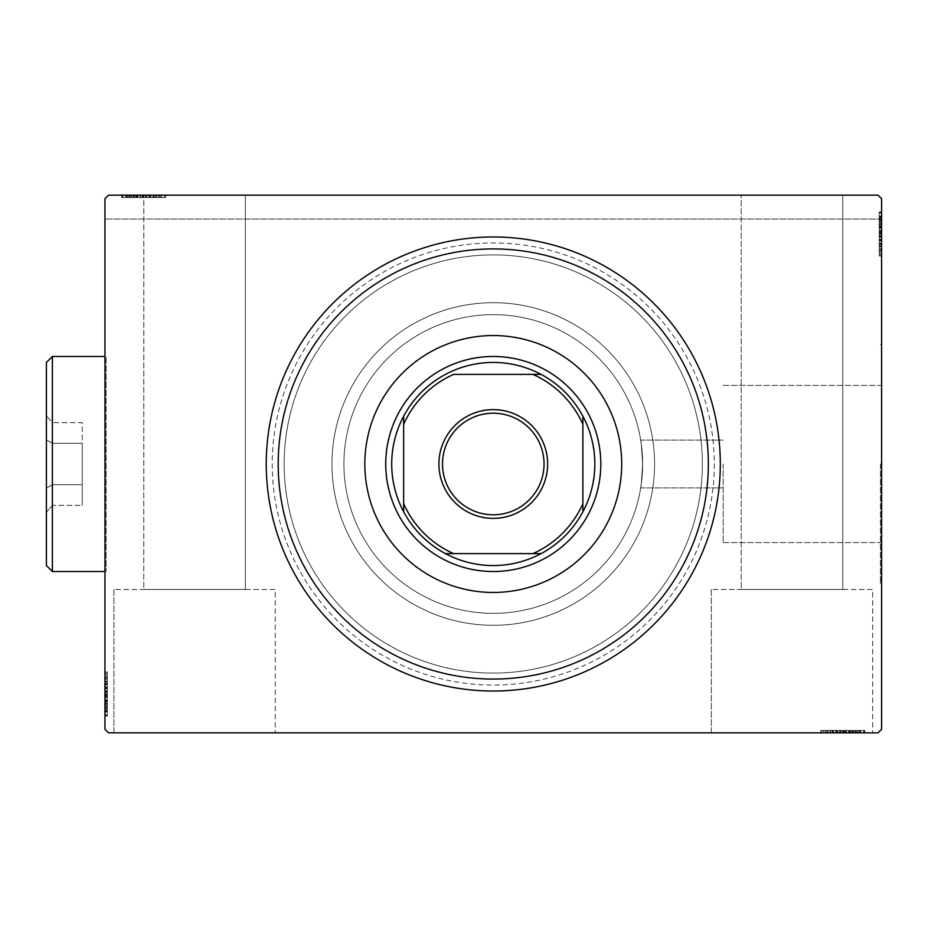 <?xml version="1.0" encoding="UTF-8"?>
<svg xmlns="http://www.w3.org/2000/svg" width="928" height="928" viewBox="0 0 928 928"><rect width="100%" height="100%" fill="white"/><g stroke="black" fill="none" stroke-linecap="round" stroke-linejoin="round"><path stroke-width="0.7" stroke-dasharray="4.64 3.48" d="M714.316 464A221.05 221.05 0 0 1 493.278 685.05A221.05 221.05 0 0 1 272.229 464A221.05 221.05 0 0 1 493.278 242.95A221.05 221.05 0 0 1 714.316 464M284.177 464A209.102 209.102 0 0 0 493.278 673.102A209.102 209.102 0 0 0 702.368 464A209.102 209.102 0 0 0 493.278 254.898A209.102 209.102 0 0 0 284.177 464A209.102 209.102 0 0 0 493.278 673.102A209.102 209.102 0 0 0 702.368 464A209.102 209.102 0 0 0 493.278 254.898A209.102 209.102 0 0 0 284.177 464M711.335 589.454L711.335 732.842L872.633 732.842L711.335 732.842L872.633 732.842L711.335 732.842L711.335 589.454L872.633 589.454L872.633 732.842L872.633 589.454L711.335 589.454M113.912 589.454L113.912 732.842L275.21 732.842L113.912 732.842L275.21 732.842L113.912 732.842L113.912 589.454L275.21 589.454L275.21 732.842L275.21 589.454L113.912 589.454M723.167 464L723.167 542.625L723.167 464M642.628 464C640.54 494.833 640.54 494.833 642.628 464C640.54 494.833 640.54 494.833 642.628 464C640.54 494.833 640.54 494.833 642.628 464C640.54 494.833 640.54 494.833 642.628 464A149.362 149.362 0 0 0 493.278 314.638A149.362 149.362 0 0 0 343.917 464A149.362 149.362 0 0 0 493.278 613.362A149.362 149.362 0 0 0 642.628 464C640.54 433.167 640.54 433.167 642.628 464C640.54 433.167 640.54 433.167 642.628 464C640.54 433.167 640.54 433.167 642.628 464C640.54 433.167 640.54 433.167 642.628 464A149.362 149.362 0 0 0 493.278 314.638A149.362 149.362 0 0 0 343.917 464A149.362 149.362 0 0 0 493.278 613.362A149.362 149.362 0 0 0 642.628 464A149.362 149.362 0 0 0 493.278 314.638A149.362 149.362 0 0 0 343.917 464A149.362 149.362 0 0 0 493.278 613.362A149.362 149.362 0 0 0 642.628 464A149.362 149.362 0 0 0 493.278 314.638A149.362 149.362 0 0 0 343.917 464A149.362 149.362 0 0 0 493.278 613.362A149.362 149.362 0 0 0 642.628 464M880.405 464L880.405 583.48L880.405 464M881.6 464L881.6 583.48L881.6 464M331.969 464A161.31 161.31 0 0 0 493.278 625.31A161.31 161.31 0 0 0 654.576 464A161.31 161.31 0 0 0 493.278 302.69A161.31 161.31 0 0 0 331.969 464A161.31 161.31 0 0 0 493.278 625.31A161.31 161.31 0 0 0 654.576 464A161.31 161.31 0 0 0 493.278 302.69A161.31 161.31 0 0 0 331.969 464M245.34 589.454L245.34 195.158L143.782 195.158L245.34 195.158L143.782 195.158L245.34 195.158L245.34 589.454L143.782 589.454L143.782 195.158L121.8 195.158L165.764 195.158L121.8 195.158L165.764 195.158L121.8 195.158L165.764 195.158L121.8 195.158L164.685 195.158L122.334 195.158L161.472 195.158L126.092 195.158L143.805 195.158L143.782 589.454L245.34 589.454M842.763 589.454L842.763 195.158L741.205 195.158L842.763 195.158L741.205 195.158L842.763 195.158L842.763 589.454L741.205 589.454L741.205 195.158L741.205 589.454L842.763 589.454M148.909 195.158L122.334 195.158L148.909 195.158L148.909 197.548L153.967 197.548L153.967 195.158L153.967 197.548L149.617 197.548L149.64 195.158L149.617 197.548L156.008 197.548L156.008 195.158M878.016 195.158L108.53 195.158L878.016 195.158L108.53 195.158L104.945 198.743L108.53 195.158L104.945 198.743L104.945 729.257L108.53 732.842L878.016 732.842L881.6 729.257L881.6 198.743L878.016 195.158L881.6 198.743L881.6 219.054L881.6 198.743L878.016 195.158M830.548 730.452L864.745 730.452L821.86 730.452L864.745 730.452L821.86 730.452L863.678 730.452L833.112 730.452L837.613 730.452L837.636 732.842L832.578 732.842L864.212 732.842L832.578 732.842L863.678 732.842L833.112 732.842L837.613 732.842L837.613 730.452L832.578 730.452L832.578 732.842L864.212 732.842L832.578 732.842L832.578 730.452L836.928 730.452L836.917 732.842L820.781 732.842L864.745 732.842L821.86 732.842L864.745 732.842L836.917 732.842L836.928 730.452L830.548 730.452L830.548 732.842M853.493 730.452L820.781 730.452L863.678 730.452L821.86 730.452L863.678 730.452L821.86 730.452L863.678 730.452L863.678 732.842L821.86 732.842L863.678 732.842L821.86 732.842L863.678 732.842L863.678 730.452L863.678 732.842L863.678 730.452L863.678 732.842L863.678 730.452L863.678 732.842L863.678 730.452L863.678 732.842L863.678 730.452L863.678 732.842L863.678 730.452L821.86 730.452L821.86 732.842L821.86 730.452L821.86 732.842L821.86 730.452L821.86 732.842L821.86 730.452L821.86 732.842L821.86 730.452L821.86 732.842L821.86 730.452L855.616 730.452L855.604 732.842L855.616 730.452L853.493 730.452L853.493 732.842M842.949 732.842L820.781 732.842L864.745 732.842L820.781 732.842L864.745 732.842L842.949 732.842L842.949 730.452L842.949 732.842M853.377 730.452L826.152 730.452L864.212 730.452L857.24 730.452L860.732 730.452L860.732 732.842L857.24 732.842L864.212 732.842L857.24 732.842L864.212 732.842L857.24 732.842L864.212 732.842L860.732 732.842L860.732 730.452L857.24 730.452L857.24 732.842L857.24 730.452L860.465 730.452L860.465 732.842L825.073 732.842L860.465 732.842L825.073 732.842L860.465 732.842L836.337 732.842L860.465 732.842L860.465 730.452L853.377 730.452L853.377 732.842M879.21 246.21L879.21 212.013L879.21 254.898L879.21 212.013L879.21 254.898L879.21 213.08L879.21 243.646L879.21 239.146L881.6 239.122L881.6 244.18L881.6 212.547L881.6 244.18L881.6 213.08L881.6 243.646L881.6 239.146L879.21 239.146L879.21 244.18L881.6 244.18L881.6 212.547L881.6 244.18L879.21 244.18L879.21 239.83L881.6 239.842L881.6 255.977L881.6 212.013L881.6 254.898L881.6 212.013L881.6 239.842L879.21 239.83L879.21 246.21L881.6 246.21M879.21 223.265L879.21 254.898L879.21 213.08L879.21 254.898L879.21 213.08L881.6 213.08L881.6 254.898L881.6 213.08L881.6 254.898L881.6 213.08L879.21 213.08L881.6 213.08L879.21 213.08L881.6 213.08L879.21 213.08L881.6 213.08L879.21 213.08L881.6 213.08L879.21 213.08L881.6 213.08L879.21 213.08L879.21 254.898L881.6 254.898L879.21 254.898L881.6 254.898L879.21 254.898L881.6 254.898L879.21 254.898L881.6 254.898L879.21 254.898L881.6 254.898L879.21 254.898L879.21 221.142L881.6 221.154L879.21 221.142L879.21 223.265L881.6 223.265M879.21 255.977L879.21 212.013L879.21 233.81L881.6 233.821L881.6 255.977L881.6 212.013L881.6 255.977L881.6 212.013L881.6 251.685L881.6 216.294L881.6 251.685L881.6 233.821L879.21 233.81L879.21 255.977L881.6 255.977L879.21 255.977L879.21 234.007L881.6 234.007L879.21 234.018L879.21 212.013L881.6 212.013L879.21 212.013L881.6 212.013L879.21 212.013L879.21 233.81L879.21 216.294L881.6 216.294L881.6 240.422L881.6 216.294L879.21 216.294L879.21 251.685L881.6 251.685L879.21 251.685L879.21 233.821L881.6 233.821L879.21 233.81L879.21 255.977L881.6 255.977M879.21 221.212L879.21 250.606L879.21 212.547L879.21 219.518L879.21 216.027L881.6 216.027L881.6 219.518L881.6 212.547L881.6 219.518L881.6 212.547L881.6 219.518L881.6 212.547L881.6 216.027L879.21 216.027L879.21 219.518L881.6 219.518L879.21 219.518L879.21 216.294L881.6 216.294L879.21 216.294L879.21 234.018L881.6 234.007L879.21 234.018L879.21 251.685L879.21 216.294L881.6 216.294L879.21 216.294L879.21 221.212L881.6 221.212M107.335 681.79L107.335 715.987L107.335 673.102L107.335 715.987L107.335 673.102L107.335 714.92L107.335 684.354L107.335 688.854L104.945 688.878L104.945 683.82L104.945 715.453L104.945 683.82L104.945 714.92L104.945 684.354L104.945 688.854L107.335 688.854L107.335 683.82L104.945 683.82L104.945 715.453L104.945 683.82L107.335 683.82L107.335 688.17L104.945 688.158L104.945 672.023L104.945 715.987L104.945 673.102L104.945 715.987L104.945 688.158L107.335 688.17L107.335 681.79L104.945 681.79M107.335 704.735L107.335 673.102L107.335 714.92L107.335 673.102L107.335 714.92L104.945 714.92L104.945 673.102L104.945 714.92L104.945 673.102L104.945 714.92L107.335 714.92L104.945 714.92L107.335 714.92L104.945 714.92L107.335 714.92L104.945 714.92L107.335 714.92L104.945 714.92L107.335 714.92L104.945 714.92L107.335 714.92L107.335 673.102L104.945 673.102L107.335 673.102L104.945 673.102L107.335 673.102L104.945 673.102L107.335 673.102L104.945 673.102L107.335 673.102L104.945 673.102L107.335 673.102L107.335 706.858L104.945 706.846L107.335 706.858L107.335 704.735L104.945 704.735M107.335 672.023L107.335 715.987L107.335 694.19L104.945 694.179L104.945 672.023L104.945 715.987L104.945 672.023L104.945 715.987L104.945 676.315L104.945 711.706L104.945 676.315L104.945 694.179L107.335 694.19L107.335 672.023L104.945 672.023L107.335 672.023L107.335 693.993L104.945 693.993L107.335 693.982L107.335 715.987L104.945 715.987L107.335 715.987L104.945 715.987L107.335 715.987L107.335 694.19L107.335 711.706L104.945 711.706L104.945 687.578L104.945 711.706L107.335 711.706L107.335 676.315L104.945 676.315L107.335 676.315L107.335 694.179L104.945 694.179L107.335 694.19L107.335 672.023L104.945 672.023M107.335 706.788L107.335 677.394L107.335 715.453L107.335 708.482L107.335 711.973L104.945 711.973L104.945 708.482L104.945 715.453L104.945 708.482L104.945 715.453L104.945 708.482L104.945 715.453L104.945 711.973L107.335 711.973L107.335 708.482L104.945 708.482L107.335 708.482L107.335 711.706L104.945 711.706L107.335 711.706L107.335 693.982L104.945 693.993L107.335 693.982L107.335 676.315L107.335 711.706L104.945 711.706L107.335 711.706L107.335 706.788L104.945 706.788M107.335 711.161L104.945 711.161M107.335 707.948L104.945 707.948M107.335 711.103L104.945 711.103M107.335 701.51L104.945 701.51L107.335 701.51M107.335 681.152L107.335 697.23L107.335 681.152L104.945 681.152L104.945 697.23L104.945 681.152L104.945 697.23L104.945 681.152L107.335 681.152L107.335 697.23L104.945 697.23L107.335 697.23L107.335 681.152M107.335 706.069L104.945 706.069M107.335 682.034L104.945 682.034M107.335 704.619L104.945 704.619L107.335 704.654M107.335 700.512L104.945 700.512M107.335 679.11L104.945 679.11M107.335 681.674L104.945 681.674M107.335 681.604L104.945 681.604M107.335 687.01L104.945 687.01M107.335 691.174L104.945 691.174M107.335 704.677L104.945 704.677M107.335 673.102L104.945 673.102L107.335 673.102M107.335 683.46L104.945 683.46M107.335 692.358L104.945 692.358M107.335 703.053L104.945 703.053L104.945 695.084L104.945 710.628L104.945 703.053L107.335 703.053L107.335 695.084L107.335 703.053M107.335 677.394L104.945 677.394L104.945 710.628L104.945 677.394L107.335 677.394L107.335 710.628L104.945 710.628L107.335 710.628L107.335 694.527L104.945 694.538L107.335 694.527L107.335 677.394L104.945 677.394L107.335 677.394M107.335 683.542L104.945 683.542M107.335 690.792L104.945 690.792M107.335 695.084L104.945 695.084L107.335 695.084M107.335 695.571L104.945 695.571M107.335 676.315L104.945 676.315M107.335 714.92L104.945 714.92L107.335 714.92M107.335 674.61L104.945 674.61M107.335 710.628L104.945 710.628M107.335 678.565L104.945 678.565M107.335 709.56L104.945 709.56M107.335 697.23L104.945 697.23L107.335 697.23M107.335 687.578L104.945 687.578L107.335 687.578L107.335 711.706L107.335 687.578L104.945 687.578M107.335 691.685L104.945 691.685M107.335 694.457L104.945 694.457M107.335 701.904L104.945 701.904M107.335 706.626L104.945 706.626M107.335 715.453L107.335 708.482L107.335 715.453L104.945 715.453L107.335 715.453L107.335 711.973L107.335 715.453L104.945 715.453L107.335 715.453L107.335 711.973L104.945 711.973L107.335 711.973L107.335 708.482L104.945 708.482L107.335 708.482L107.335 715.453L107.335 699.724L104.945 699.724L107.335 699.724L107.335 715.453L104.945 715.453M107.335 711.312L104.945 711.312M107.335 703.865L104.945 703.865M107.335 700.721L104.945 700.721M107.335 696.545L104.945 696.545M107.335 691.836L104.945 691.836M107.335 684.354L104.945 684.354L107.335 684.354M107.335 684.864L104.945 684.864M107.335 688.124L104.945 688.124M107.335 694.156L104.945 694.156M107.335 683.82L107.335 688.854L107.335 683.82L104.945 683.82M107.335 688.854L107.335 699.724L107.335 688.878L104.945 688.854M107.335 699.747L104.945 699.747L107.335 699.747M107.335 711.973L104.945 711.973L107.335 711.973M879.21 216.839L881.6 216.839M879.21 220.052L881.6 220.052M879.21 216.897L881.6 216.897M879.21 226.49L881.6 226.49L879.21 226.49M879.21 246.848L879.21 230.77L879.21 246.848L881.6 246.848L881.6 230.77L881.6 246.848L881.6 230.77L881.6 246.848L879.21 246.848L879.21 230.77L881.6 230.77L879.21 230.77L879.21 246.848M879.21 221.931L881.6 221.931M879.21 245.966L881.6 245.966M879.21 223.381L881.6 223.381L879.21 223.346M879.21 227.488L881.6 227.488M879.21 248.89L881.6 248.89M879.21 246.326L881.6 246.326M879.21 246.396L881.6 246.396M879.21 240.99L881.6 240.99M879.21 236.826L881.6 236.826M879.21 223.323L881.6 223.323M879.21 254.898L881.6 254.898L879.21 254.898M879.21 244.54L881.6 244.54M879.21 235.642L881.6 235.642M879.21 224.947L881.6 224.947L881.6 232.916L881.6 217.372L881.6 224.947L879.21 224.947L879.21 232.916L879.21 224.947M879.21 250.606L881.6 250.606L881.6 217.372L881.6 250.606L879.21 250.606L879.21 217.372L881.6 217.372L879.21 217.372L879.21 233.473L881.6 233.462L879.21 233.473L879.21 250.606L881.6 250.606L879.21 250.606M879.21 244.458L881.6 244.458M879.21 237.208L881.6 237.208M879.21 232.916L881.6 232.916L879.21 232.916M879.21 232.429L881.6 232.429M879.21 251.685L881.6 251.685M879.21 213.08L881.6 213.08L879.21 213.08M879.21 253.39L881.6 253.39M879.21 217.372L881.6 217.372M879.21 249.435L881.6 249.435M879.21 218.44L881.6 218.44M879.21 230.77L881.6 230.77L879.21 230.77M879.21 240.422L881.6 240.422L879.21 240.422L879.21 216.294L879.21 240.422L881.6 240.422M879.21 236.315L881.6 236.315M879.21 233.543L881.6 233.543M879.21 226.096L881.6 226.096M879.21 221.374L881.6 221.374M879.21 212.547L879.21 219.518L879.21 212.547L881.6 212.547L879.21 212.547L879.21 216.027L879.21 212.547L881.6 212.547L879.21 212.547L879.21 216.027L881.6 216.027L879.21 216.027L879.21 219.518L881.6 219.518L879.21 219.518L879.21 212.547L879.21 228.276L881.6 228.276L879.21 228.276L879.21 212.547L881.6 212.547M879.21 216.688L881.6 216.688M879.21 224.135L881.6 224.135M879.21 227.279L881.6 227.279M879.21 231.455L881.6 231.455M879.21 236.164L881.6 236.164M879.21 243.646L881.6 243.646L879.21 243.646M879.21 243.136L881.6 243.136M879.21 239.876L881.6 239.876M879.21 233.844L881.6 233.844M879.21 244.18L879.21 239.146L879.21 244.18L881.6 244.18M879.21 239.146L879.21 228.276L879.21 239.122L881.6 239.146M879.21 228.253L881.6 228.253L879.21 228.253M879.21 216.027L881.6 216.027L879.21 216.027M126.626 197.548L164.685 197.548L164.685 195.158L164.685 197.548L121.8 197.548L121.8 195.158L121.8 197.548L126.626 197.548L126.626 195.158M129.839 197.548L129.839 195.158M126.695 197.548L126.695 195.158M156.008 197.548L121.8 197.548L133.052 197.548L126.092 197.548L126.092 195.158L150.208 195.158L126.092 195.158L126.092 197.548L133.18 197.548L133.18 195.158L133.145 197.548L137.274 197.548L137.274 195.158M131.73 197.548L164.685 197.548L122.867 197.548L164.685 197.548L164.685 195.158L164.685 197.548L122.867 197.548L122.867 195.158L122.867 197.548L136.277 197.548L136.277 195.158L136.277 197.548L122.867 197.548L122.867 195.158L122.867 197.548L164.685 197.548L164.685 195.158L164.685 197.548L131.73 197.548L131.73 195.158M156.635 197.548L140.569 197.548L156.635 197.548L156.635 195.158L140.569 195.158L156.635 195.158L140.569 195.158L156.635 195.158L156.635 197.548L140.569 197.548L140.569 195.158L140.569 197.548L156.635 197.548M155.765 197.548L122.867 197.548L122.867 195.158L122.867 197.548L122.867 195.158L122.867 197.548L155.765 197.548L155.765 195.158M130.929 197.548L164.685 197.548L122.867 197.548L164.685 197.548L164.685 195.158L164.685 197.548L164.685 195.158L164.685 197.548L130.929 197.548L130.929 195.158M130.941 197.548L130.941 195.158M133.052 197.548L133.052 195.158M137.274 197.548L160.405 197.548L146.995 197.548L146.995 195.158L160.405 195.158L146.995 195.158L146.995 197.548L146.995 195.158M165.764 197.548L121.8 197.548L165.764 197.548L165.764 195.158L165.764 197.548L143.794 197.548L143.794 195.158L143.805 197.548L121.8 197.548L121.8 195.158L121.8 197.548L143.596 197.548L143.596 195.158L143.608 197.548L165.764 197.548L165.764 195.158M158.688 197.548L158.688 195.158M156.113 197.548L156.113 195.158M161.472 197.548L161.472 195.158L161.472 197.548L143.608 197.548L143.596 195.158L143.608 197.548L126.092 197.548L126.092 195.158L126.092 197.548L143.805 197.548L143.794 195.158L143.805 197.548L161.472 197.548L161.472 195.158M156.182 197.548L156.182 195.158M150.777 197.548L150.777 195.158M146.612 197.548L146.612 195.158M133.122 197.548L133.122 195.158M154.326 197.548L122.867 197.548L122.867 195.158L122.867 197.548L122.867 195.158L122.867 197.548L164.685 197.548L164.685 195.158L164.685 197.548L164.685 195.158L164.685 197.548L154.326 197.548L154.326 195.158M145.429 197.548L145.429 195.158M134.746 197.548L134.746 195.158L142.703 195.158L127.159 195.158L134.746 195.158L134.746 197.548L142.703 197.548L134.746 197.548M163.177 197.548L143.248 197.548L160.405 197.548L160.405 195.158L127.159 195.158L160.405 195.158L160.405 197.548L127.159 197.548L127.159 195.158L127.159 197.548L143.26 197.548L143.248 195.158L143.26 197.548L122.867 197.548L122.867 195.158L122.867 197.548L164.685 197.548L164.685 195.158L164.685 197.548L163.177 197.548L163.177 195.158M154.257 197.548L154.257 195.158M142.703 197.548L142.703 195.158L142.703 197.548M142.216 197.548L142.216 195.158M160.405 197.548L160.405 195.158L160.405 197.548M127.159 197.548L127.159 195.158M159.233 197.548L159.233 195.158M128.226 197.548L128.226 195.158M164.685 197.548L164.685 195.158L164.685 197.548L122.867 197.548L122.867 195.158L122.867 197.548L136.277 197.548L136.277 195.158L136.277 197.548L122.867 197.548L122.867 195.158L122.867 197.548L164.685 197.548M140.569 197.548L140.569 195.158L140.569 197.548M146.995 197.548L150.208 197.548L150.208 195.158L150.208 197.548L146.102 197.548L146.102 195.158M146.102 197.548L143.33 197.548L143.33 195.158M143.33 197.548L135.894 197.548L135.894 195.158M135.894 197.548L131.161 197.548L131.161 195.158M131.161 197.548L122.334 197.548L122.334 195.158L122.334 197.548L126.475 197.548L126.475 195.158M126.475 197.548L129.305 197.548L129.305 195.158L129.305 197.548L126.092 197.548L126.092 195.158L126.092 197.548L131.01 197.548L131.01 195.158M131.01 197.548L133.922 197.548L133.922 195.158M133.922 197.548L137.066 197.548L137.066 195.158M137.066 197.548L141.242 197.548L141.242 195.158M141.242 197.548L145.951 197.548L145.951 195.158M145.951 197.548L153.967 197.548L152.923 197.548L152.923 195.158M122.334 197.548L125.814 197.548L125.814 195.158L125.814 197.548L129.305 197.548L122.334 197.548L125.814 197.548L125.814 195.158L125.814 197.548L129.305 197.548L129.305 195.158L129.305 197.548L122.334 197.548L122.334 195.158L122.334 197.548L125.814 197.548L125.814 195.158L125.814 197.548L129.305 197.548L122.334 197.548L138.063 197.548L138.063 195.158L138.063 197.548L122.334 197.548L122.334 195.158M152.923 197.548L122.867 197.548L122.867 195.158L122.867 197.548L153.433 197.548L153.433 195.158L153.433 197.548L148.932 197.548L148.932 195.158L148.932 197.548L153.967 197.548L153.967 195.158M149.675 197.548L149.675 195.158M143.631 197.548L143.631 195.158M153.967 197.548L148.909 197.548M126.092 197.548L138.04 197.548L126.092 197.548M150.208 197.548L138.04 197.548L150.208 197.548L150.208 195.158M138.04 197.548L138.04 195.158L138.04 197.548M820.781 730.452L864.745 730.452L864.745 732.842L864.745 730.452L864.745 732.842L864.745 730.452L820.781 730.452L820.781 732.842M859.92 730.452L859.92 732.842M856.706 730.452L856.706 732.842M859.862 730.452L859.862 732.842M850.268 730.452L850.268 732.842L850.268 730.452M829.922 730.452L845.988 730.452L829.922 730.452L829.922 732.842L845.988 732.842L829.922 732.842L845.988 732.842L829.922 732.842L829.922 730.452L845.988 730.452L845.988 732.842L845.988 730.452L829.922 730.452M854.827 730.452L854.827 732.842M830.792 730.452L830.792 732.842M849.271 730.452L849.271 732.842M827.869 730.452L827.869 732.842M830.432 730.452L830.432 732.842M825.073 730.452L825.073 732.842L825.073 730.452L860.465 730.452L860.465 732.842L860.465 730.452L842.74 730.452L842.752 732.842L842.74 730.452L842.752 732.842L842.74 730.452L825.073 730.452L825.073 732.842M830.374 730.452L830.374 732.842M835.768 730.452L835.768 732.842M839.933 730.452L839.933 732.842M853.435 730.452L853.435 732.842L853.412 730.452M821.86 730.452L821.86 732.842L821.86 730.452M855.546 730.452L832.578 730.452L842.914 730.452L842.937 732.842L842.937 730.452L860.465 730.452L860.465 732.842L860.465 730.452L855.546 730.452L855.546 732.842M832.219 730.452L832.219 732.842M841.116 730.452L841.116 732.842M851.811 730.452L851.811 732.842L843.842 732.842L859.386 732.842L851.811 732.842L851.811 730.452L843.842 730.452L851.811 730.452M826.152 730.452L826.152 732.842L859.386 732.842L826.152 732.842L826.152 730.452L859.386 730.452L859.386 732.842L859.386 730.452L826.152 730.452L826.152 732.842L826.152 730.452M832.3 730.452L832.3 732.842M839.55 730.452L839.55 732.842M843.842 730.452L843.842 732.842L843.842 730.452M844.329 730.452L844.329 732.842M863.678 730.452L863.678 732.842L863.678 730.452M823.368 730.452L823.368 732.842M843.297 730.452L843.297 732.842M859.386 730.452L859.386 732.842M827.324 730.452L827.324 732.842M843.285 730.452L843.285 732.842M858.319 730.452L858.319 732.842M845.988 730.452L845.988 732.842L845.988 730.452M832.578 730.452L848.482 730.452L836.337 730.452L836.337 732.842L836.337 730.452L848.505 730.452L848.482 732.842L848.482 730.452L864.212 730.452L864.212 732.842L864.212 730.452L860.732 730.452L864.212 730.452L864.212 732.842L864.212 730.452L860.732 730.452L860.732 732.842L860.732 730.452L857.24 730.452L857.24 732.842L857.24 730.452L864.212 730.452L832.578 730.452L832.578 732.842M840.443 730.452L840.443 732.842M843.216 730.452L843.216 732.842M850.663 730.452L850.663 732.842M855.384 730.452L855.384 732.842M860.07 730.452L860.07 732.842M852.623 730.452L852.623 732.842M849.48 730.452L849.48 732.842M845.304 730.452L845.304 732.842M840.594 730.452L840.594 732.842M833.112 730.452L833.112 732.842L833.112 730.452M833.622 730.452L833.622 732.842M836.882 730.452L836.882 732.842M842.914 730.452L842.914 732.842M837.613 730.452L837.613 732.842M860.465 730.452L848.505 730.452L860.465 730.452M848.505 730.452L848.505 732.842L848.505 730.452M836.337 730.452L836.337 732.842M864.212 730.452L860.732 730.452L860.732 732.842L860.732 730.452L857.24 730.452L864.212 730.452L864.212 732.842M881.6 219.054L104.945 219.054L881.6 219.054M600.613 470.508A107.532 107.532 0 0 0 499.786 356.665A107.532 107.532 0 0 0 385.932 457.492A107.532 107.532 0 0 0 486.771 571.335A107.532 107.532 0 0 0 600.613 470.508A107.532 107.532 0 0 0 499.786 356.665A107.532 107.532 0 0 0 385.932 457.492A107.532 107.532 0 0 0 486.771 571.335A107.532 107.532 0 0 0 600.613 470.508M621.482 471.772A128.447 128.447 0 0 0 501.05 335.785A128.447 128.447 0 0 0 365.064 456.228A128.447 128.447 0 0 0 485.506 592.215A128.447 128.447 0 0 0 621.482 471.772M654.286 473.767A161.31 161.31 0 0 1 483.511 625.008A161.31 161.31 0 0 1 332.27 454.233A161.31 161.31 0 0 1 503.034 302.992A161.31 161.31 0 0 1 654.286 473.767A161.31 161.31 0 0 1 483.511 625.008A161.31 161.31 0 0 1 332.27 454.233A161.31 161.31 0 0 1 503.034 302.992A161.31 161.31 0 0 1 654.286 473.767M701.986 476.656A209.102 209.102 0 0 1 480.623 672.719A209.102 209.102 0 0 1 284.56 451.344A209.102 209.102 0 0 1 505.922 255.281A209.102 209.102 0 0 1 701.986 476.656A209.102 209.102 0 0 1 480.623 672.719A209.102 209.102 0 0 1 284.56 451.344A209.102 209.102 0 0 1 505.922 255.281A209.102 209.102 0 0 1 701.986 476.656M266.672 450.266A227.024 227.024 0 0 0 479.532 690.606A227.024 227.024 0 0 0 719.884 477.734A227.024 227.024 0 0 0 507.013 237.394A227.024 227.024 0 0 0 266.672 450.266M544.052 464A50.785 50.785 0 0 0 493.278 413.215A50.785 50.785 0 0 0 442.494 464A50.785 50.785 0 0 0 493.278 514.785A50.785 50.785 0 0 0 544.052 464M541.07 553.61A101.558 101.558 0 0 0 582.888 511.792M403.657 511.792A101.558 101.558 0 0 0 445.475 553.61M385.735 464A107.532 107.532 0 0 0 493.278 571.532A107.532 107.532 0 0 0 600.81 464A107.532 107.532 0 0 0 493.278 356.468A107.532 107.532 0 0 0 385.735 464M403.657 424.386L403.657 503.614M532.881 374.39L453.664 374.39M582.888 503.614L582.888 424.386M453.664 553.61L532.881 553.61M445.475 374.39A101.558 101.558 0 0 0 403.657 416.208M582.888 416.208A101.558 101.558 0 0 0 541.07 374.39M52.374 356.468L46.4 362.442L46.4 565.558L46.4 362.442L46.4 565.558L52.374 571.532L52.374 356.468L52.374 464L52.374 356.468L106.14 356.468L106.14 571.532L106.14 356.468L104.945 356.468M46.4 488.14L46.4 415.709L46.4 512.291L46.4 488.14L52.374 484.694L52.374 422.611L52.374 505.389L52.374 484.694L46.4 488.14L46.4 439.86L52.374 443.306L46.4 439.86L46.4 415.709L46.4 512.291L52.374 505.389L52.374 422.611L46.4 415.709L52.374 422.611L52.374 505.389L82.244 505.389L82.244 484.694L52.374 484.694L46.4 488.14L52.374 484.694L82.244 484.694L82.244 443.306L52.374 443.306L46.4 439.86L52.374 443.306L82.244 443.306L82.244 422.611L52.374 422.611L82.244 422.611L82.244 505.389L52.374 505.389L46.4 512.291L46.4 488.14M52.374 464L52.374 571.532L52.374 464M106.14 464L106.14 571.532L106.14 464M82.244 443.306L52.374 443.306L82.244 443.306L82.244 484.694L52.374 484.694L82.244 484.694L82.244 443.306M82.244 505.389L82.244 484.694L82.244 505.389M107.335 700.918L104.945 700.918M107.335 701.336L104.945 701.336M107.335 693.842L104.945 693.842M107.335 697.612L104.945 697.612M879.21 227.082L881.6 227.082M879.21 226.664L881.6 226.664M879.21 234.158L881.6 234.158M879.21 230.388L881.6 230.388M136.868 197.548L136.868 195.158M136.451 197.548L136.451 195.158M143.944 197.548L143.944 195.158M140.174 197.548L140.174 195.158M849.677 730.452L849.677 732.842M850.094 730.452L850.094 732.842M842.601 730.452L842.601 732.842M846.371 730.452L846.371 732.842M640.703 487.896L723.167 487.896L640.703 487.896M723.167 542.625L880.405 542.625L723.167 542.625M880.405 583.48L881.6 583.48L880.405 583.48M880.405 344.52L881.6 344.52L880.405 344.52M723.167 385.375L880.405 385.375L723.167 385.375M640.703 440.104L723.167 440.104L640.703 440.104M104.945 571.532L52.374 571.532"/><path stroke-width="1.39" d="M108.53 195.158L878.016 195.158L881.6 198.743L881.6 729.257L878.016 732.842L108.53 732.842L104.945 729.257L104.945 198.743L108.53 195.158M278.597 450.985A215.076 215.076 0 0 0 480.263 678.681A215.076 215.076 0 0 0 707.948 477.015A215.076 215.076 0 0 0 506.294 249.319A215.076 215.076 0 0 0 278.597 450.985M719.884 477.734A227.024 227.024 0 0 1 479.532 690.606A227.024 227.024 0 0 1 266.672 450.266A227.024 227.024 0 0 1 507.013 237.394A227.024 227.024 0 0 1 719.884 477.734M621.482 471.772A128.447 128.447 0 0 0 501.05 335.785A128.447 128.447 0 0 0 365.064 456.228A128.447 128.447 0 0 0 485.506 592.215A128.447 128.447 0 0 0 621.482 471.772M438.909 464A54.369 54.369 0 0 1 493.278 409.631A54.369 54.369 0 0 1 547.636 464A54.369 54.369 0 0 1 493.278 518.369A54.369 54.369 0 0 1 438.909 464M544.052 464A50.785 50.785 0 0 0 493.278 413.215A50.785 50.785 0 0 0 442.494 464A50.785 50.785 0 0 0 493.278 514.785A50.785 50.785 0 0 0 544.052 464M391.709 464A101.558 101.558 0 0 0 403.657 511.792L403.657 503.614L403.657 511.792A101.558 101.558 0 0 0 541.07 553.61L532.881 553.61L541.07 553.61A101.558 101.558 0 0 0 582.888 416.208L582.888 424.386L582.888 416.208A101.558 101.558 0 0 0 541.07 374.39L453.664 374.39A97.974 97.974 0 0 0 403.657 424.386L403.657 503.614A97.974 97.974 0 0 0 453.664 553.61L532.881 553.61A97.974 97.974 0 0 0 582.888 503.614L582.888 424.386A97.974 97.974 0 0 0 532.881 374.39L541.07 374.39A101.558 101.558 0 0 0 403.657 416.208L403.657 424.386L403.657 416.208A101.558 101.558 0 0 0 391.709 464M600.81 464A107.532 107.532 0 0 1 493.278 571.532A107.532 107.532 0 0 1 385.735 464A107.532 107.532 0 0 1 493.278 356.468A107.532 107.532 0 0 1 600.81 464M582.888 511.792L582.888 503.614L582.888 511.792M445.475 553.61L453.664 553.61L445.475 553.61M52.374 571.532L46.4 565.558L46.4 362.442L52.374 356.468L52.374 571.532L104.945 571.532M52.374 356.468L104.945 356.468"/></g></svg>
